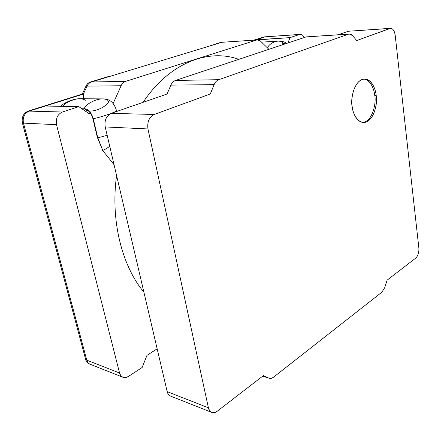 <?xml version="1.0" encoding="UTF-8"?>
<svg xmlns="http://www.w3.org/2000/svg" width="441" height="441" viewBox="0 0 441 441"><rect width="100%" height="100%" fill="white"/><g stroke="black" fill="none" stroke-linecap="round" stroke-linejoin="round"><path stroke-width="0.66" d="M86.783 360.159L23.461 123.122C22.502 117.284 24.415 113.282 29.211 111.11L45.329 106.038L29.211 111.11L62.424 112.008C57.539 114.302 55.577 118.519 56.525 124.671L119.55 372.992C121.236 377.479 124.23 378.61 128.535 376.377L142.156 367.474L146.958 355.369L142.156 367.474L128.535 376.377C126.743 377.579 124.875 377.865 122.94 377.242C121.165 376.416 120.035 374.999 119.55 372.992L56.525 124.671L23.461 123.122L86.783 360.159L119.55 372.992L86.783 360.159C87.279 362.089 88.404 363.456 90.173 364.272C88.404 363.456 87.279 362.089 86.783 360.159L23.461 123.122L56.525 124.671C55.577 118.519 57.539 114.302 62.424 112.008L78.807 106.65L62.424 112.008L29.211 111.11C24.415 113.282 22.502 117.284 23.461 123.122C22.502 117.284 24.415 113.282 29.211 111.11L83.382 94.06L87.026 86.149C88.057 84.011 89.551 82.621 91.513 81.982L221.955 42.281L223.692 42.165L221.955 42.281L91.513 81.982L125.652 81.364C123.667 82.037 122.146 83.492 121.099 85.741L113.117 103.569L121.099 85.741L87.026 86.149L83.382 94.06L83.476 98.762L83.382 94.06L87.026 86.149L121.099 85.741C122.146 83.492 123.667 82.037 125.652 81.364L256.546 40.065L125.652 81.364L91.513 81.982C89.551 82.621 88.057 84.011 87.026 86.149C88.057 84.011 89.551 82.621 91.513 81.982L109.732 76.436L108.646 76.464L109.732 76.436L91.513 81.982L90.433 81.998L91.513 81.982C89.551 82.621 88.057 84.011 87.026 86.149L85.945 86.16L87.026 86.149L83.382 94.06L82.302 94.06L83.382 94.06L29.211 111.11L28.163 111.082L29.211 111.11C24.415 113.282 22.502 117.284 23.461 123.122L22.419 123.072L23.461 123.122L86.783 360.159L85.747 359.757L86.783 360.159M157.156 348.809L146.958 355.369L157.156 348.809M255.686 40.015L265.19 36.824L266.695 36.724L265.19 36.824L255.659 39.828L290.018 37.617L287.934 42.975L290.018 37.617L299.478 34.525L290.018 37.617L255.686 40.015M304.323 37.513C302.928 34.977 301.313 33.985 299.478 34.525L265.19 36.824L300.216 34.381C301.837 34.321 303.204 35.363 304.323 37.513M268.9 49.32L260.377 41.019L258.046 39.922L221.955 42.281L257.406 39.905L260.637 41.256L268.9 49.32M90.488 113.183L89.088 113.657L78.807 106.65L45.329 106.038L78.807 106.65L89.088 113.657L90.488 113.183M262.748 376.123L268.812 378.124L263.376 375.638L217.358 411.144L263.376 375.638L268.812 378.124C270.305 378.753 271.882 378.439 273.536 377.182L381.912 292.174L273.233 377.408L271.331 378.317L269.765 378.406L262.748 376.123M387.104 280.178L384.712 287.653L387.104 280.178L415.769 258.068L387.104 280.178M390.517 28.318L348.384 31.245L389.811 28.467L356.752 40.539L352.409 35.545L356.752 40.539L390.517 28.318C392.997 28.604 394.552 30.892 395.186 35.175L418.873 248.129L395.186 35.175C394.353 30.275 392.562 28.042 389.811 28.467L348.384 31.245L338.341 34.723L348.384 31.245L349.84 31.151M349.311 34.018L306.17 36.895L349.311 34.018L352.409 35.545C351.196 34.194 349.884 33.748 348.478 34.189L218.78 79.683L348.478 34.189L306.17 36.895L175.479 80.466L218.78 79.683C216.774 80.438 215.23 82.087 214.139 84.622L170.86 85.141L167.056 94.027L210.269 94.01L214.139 84.622L210.269 94.01L167.056 94.027L111.303 113.331L154.174 114.489L210.269 94.01L154.174 114.489C149.135 117.119 147.062 121.942 147.956 128.948L105.217 126.947L167.183 391.652L208.406 407.798L147.956 128.948L208.406 407.798C210.032 412.732 213.014 413.851 217.358 411.144C215.544 412.578 213.67 412.991 211.741 412.385C209.977 411.547 208.863 410.02 208.406 407.798L167.183 391.652L105.217 126.947C104.291 120.343 106.32 115.801 111.303 113.331L167.056 94.027L170.86 85.141C171.935 82.743 173.478 81.183 175.479 80.466L306.17 36.895L307.873 36.785M415.769 258.068C418.057 255.813 419.093 252.5 418.873 248.129C419.093 252.5 418.057 255.813 415.769 258.068M381.912 292.174L384.712 287.653L381.912 292.174M376.167 95.372C377.309 101.458 375.589 116.749 367.028 121.677C358.252 125.481 352.579 113.243 352.155 106.507C350.843 100.239 352.822 84.06 361.703 79.634C370.672 76.502 375.804 88.977 376.167 95.372C375.682 89.766 372.193 79.242 364.525 79.011C353.996 79.474 350.27 99.925 352.155 106.507C352.723 112.168 356.229 122.041 363.439 122.504C374.139 122.433 377.981 101.877 376.167 95.372L374.734 95.366C376.399 101.728 373.103 121.269 362.723 122.449C373.103 121.269 376.399 101.728 374.734 95.366L376.167 95.372M363.803 79.06C371.063 80.025 374.222 89.931 374.734 95.366M214.139 84.622C215.23 82.087 216.774 80.438 218.78 79.683L175.479 80.466C173.478 81.183 171.935 82.743 170.86 85.141L214.139 84.622M221.729 42.193L207 46.829L220.853 42.347L257.406 39.905M265.388 36.768L253.796 40.137L264.093 36.901L300.216 34.381M167.183 391.652C167.663 393.774 168.787 395.252 170.562 396.084L211.741 412.385M147.956 128.948C147.062 121.942 149.135 117.119 154.174 114.489L111.303 113.331C106.32 115.801 104.291 120.343 105.217 126.947L147.956 128.948M89.661 364.034C87.61 363.329 86.304 361.901 85.747 359.757L22.419 123.072C21.455 117.245 23.373 113.249 28.163 111.082L82.302 94.06L85.945 86.16C86.976 84.027 88.47 82.638 90.433 81.998L108.646 76.464L90.433 81.998C88.47 82.638 86.976 84.027 85.945 86.16L82.302 94.06L28.163 111.082C23.373 113.249 21.455 117.245 22.419 123.072L85.747 359.757C86.238 361.675 87.368 363.042 89.132 363.858L122.94 377.242M208.058 46.509L221.955 42.281L208.058 46.509M254.892 40.065L265.19 36.824L254.892 40.065M89.214 111.016L88.013 110.807C87.588 110.184 91.37 112.764 92.825 118.409L97.351 137.394L102.648 150.183L97.72 137.548C98.156 137.785 101.303 137.013 107.157 135.233C101.303 137.013 98.156 137.785 97.72 137.548L97.351 137.394L97.72 137.548L93.189 118.541C93.09 118.965 102.477 116.711 111.341 113.331C102.477 116.711 93.09 118.965 93.189 118.541L92.825 118.409L93.189 118.541C91.419 112.742 88.691 109.495 85.008 108.795C82.335 107.395 93.211 98.701 102.99 98.889C93.211 98.701 82.335 107.395 85.008 108.795C85.052 109.71 86.116 110.41 88.206 110.906C86.116 110.41 85.052 109.71 85.008 108.795L81.855 108.729L85.008 108.795C88.691 109.495 91.419 112.742 93.189 118.541L97.72 137.548L102.648 150.183C103.117 150.546 105.487 149.273 109.765 146.368C105.487 149.273 103.117 150.546 102.648 150.183L102.295 150.028M60.935 106.325C61.883 103.872 73.3 98.326 80.24 98.74C73.934 98.376 63.372 103.734 62.82 106.358C63.372 103.734 73.934 98.376 80.24 98.74C83.647 99.027 85.322 99.76 85.267 100.939M80.24 98.74L102.99 98.889C106.419 99.186 108.106 99.947 108.051 101.16C110.785 102.521 99.655 111.375 89.799 111.044M111.689 113.194C115.233 111.76 116.843 110.945 116.523 110.752C116.843 110.945 115.233 111.76 111.689 113.194M261.541 42.132L278.221 41.112C271.662 41.531 266.783 47.005 267.968 48.168L268.051 48.493L267.968 48.168C266.783 47.005 271.662 41.531 278.221 41.112C281.413 41.272 282.946 41.983 282.824 43.246L282.565 44.767M282.824 43.246L285.426 43.813L282.824 43.246M143.909 292.218C121.832 265.68 110.377 220.23 116.578 175.479C110.377 220.23 121.832 265.68 143.909 292.218M143.11 102.318C169.289 62.92 208.169 48.262 238.846 59.342C208.169 48.262 169.289 62.92 143.11 102.318M269.181 378.268L262.726 376.14M114.059 164.702L102.367 150.094M85.085 110.928L88.376 111.011M102.99 98.889C111.705 98.729 114.947 105.416 116.523 110.752L116.683 111.468M278.221 41.112C282.223 41.107 284.985 41.884 286.501 43.45"/></g></svg>
